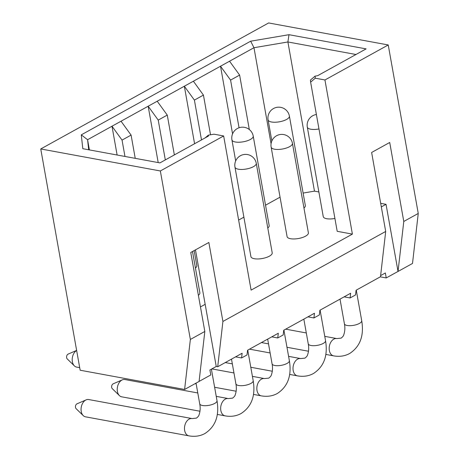 <?xml version="1.0" encoding="UTF-8"?>
<svg xmlns="http://www.w3.org/2000/svg" width="459" height="459" viewBox="0 0 459 459"><rect width="100%" height="100%" fill="white"/><g stroke="black" fill="none" stroke-linecap="round" stroke-linejoin="round"><path stroke-width="0.69" d="M208.346 135.153L214.003 134.189L223.653 135.967L160.346 170.966L40.748 148.951L268.641 22.95L388.239 44.965L324.938 79.969L315.287 78.191L315.058 76.148L317.594 75.718L366.116 48.889L289.004 34.695L250.666 41.195L81.272 134.854L82.815 148.699L159.927 162.893L208.449 136.065L208.346 135.153L205.058 137.941M315.058 76.148L310.399 80.101L310.628 82.144L337.199 231.319L352.397 234.113L251.107 290.117L223.653 135.967M81.272 134.854L87.577 139.72L88.696 149.783M271.074 143.724L253.976 47.719L250.666 41.195M289.004 34.695L287.896 41.97L253.976 47.719L87.577 139.72L89.39 149.909M355.972 54.501L287.896 41.97L314.472 191.145L318.867 191.954M40.748 148.951L80.159 370.229L184.61 389.456L199.08 381.458L204.829 331.455L190.76 252.473L208.845 242.472L222.913 321.455L385.698 231.451L371.629 152.474L389.714 142.474L403.782 221.456L398.033 271.453L386.036 204.318L380.689 203.331M344.124 296.853L350.108 297.954L350.647 293.244L319.9 310.244L319.355 314.954L313.933 317.955L314.472 313.245L283.725 330.245L283.186 334.955L277.758 337.956L278.297 333.245L247.55 350.246L247.011 354.956L241.583 357.957L242.128 353.246L217.709 366.747L216.235 366.477L205.167 304.317L200.457 306.922M222.913 321.455L217.709 366.747M350.108 297.954L355.53 294.953L356.075 290.243L380.488 276.743L385.698 231.451M403.782 221.456L418.252 213.452L412.503 263.455L398.033 271.453M184.61 389.456L190.359 339.453L204.829 331.455M380.626 275.584L385.348 272.973L386.237 277.947L397.993 271.447M381.326 206.917L386.036 204.318M380.293 276.852L386.237 277.947M388.239 44.965L418.252 213.452M160.346 170.966L190.359 339.453M352.397 234.113L324.938 79.969M310.628 82.144L315.287 78.191M303.106 193.067L314.472 191.145M238.634 220.068L243.884 217.164M265.531 205.196L280.059 197.163M195.436 268.004A10.815 3.867 -10.1 0 0 196.819 265.6L194.146 250.603M267.786 228.003A10.815 3.867 -10.1 0 0 269.169 225.598L253.225 136.093A10.815 3.867 169.9 0 1 247.166 140.821A10.815 3.867 169.9 0 1 235.341 141.992A10.815 3.867 169.9 0 1 231.927 139.886L235.679 160.943M303.961 208.002A10.815 3.867 -10.1 0 0 305.344 205.598L289.399 116.093A10.815 3.867 169.9 0 1 283.341 120.82A10.815 3.867 169.9 0 1 271.516 121.991A10.815 3.867 169.9 0 1 268.102 119.891L271.848 140.942M198.386 295.298A10.815 3.867 -10.1 0 0 199.86 292.819L192.499 251.509M250.912 256.61A10.815 3.867 -10.1 0 0 254.326 258.715A10.815 3.867 -10.1 0 0 266.145 257.545A10.815 3.867 -10.1 0 0 272.204 252.817L256.265 163.312A10.815 3.867 169.9 0 1 250.207 168.04A10.815 3.867 169.9 0 1 238.382 169.21A10.815 3.867 169.9 0 1 234.968 167.105L250.912 256.61M287.082 236.614A10.815 3.867 -10.1 0 0 290.495 238.714A10.815 3.867 -10.1 0 0 302.32 237.544A10.815 3.867 -10.1 0 0 308.379 232.816L292.435 143.311A10.815 3.867 169.9 0 1 286.376 148.039A10.815 3.867 169.9 0 1 274.557 149.209A10.815 3.867 169.9 0 1 271.143 147.109L287.082 236.614M318.965 128.956A10.815 3.867 169.9 0 1 310.726 129.208A10.815 3.867 169.9 0 1 307.312 127.109L323.256 216.614A10.815 3.867 -10.1 0 0 326.67 218.713A10.815 3.867 -10.1 0 0 334.909 218.461M249.312 129.53L239.615 75.092L229.557 61.219M239.615 75.092L230.573 80.096L239.059 127.763M232.57 133.89L220.515 66.222L230.573 80.096M210.509 134.785L203.44 95.093L193.382 81.22M203.44 95.093L194.398 100.096L201.49 139.915M194.582 143.73L184.34 86.223L194.398 100.096M174.357 154.912L167.265 115.094L157.207 101.221M167.265 115.094L158.223 120.097L165.315 159.91M158.206 162.578L148.165 106.218L158.223 120.097M135.233 158.349L131.09 135.095L121.033 121.222M131.09 135.095L122.048 140.098L124.963 156.456M117.12 155.016L111.99 126.219L122.048 140.098M199.086 381.423L210.796 374.946L209.906 369.977L216.235 366.477M192.12 418.574L88.696 399.537A8.79 5.938 100.4 0 0 86.149 399.864A8.79 5.938 100.4 0 0 85.667 400.099A8.79 5.938 100.4 0 0 81.209 407.46A8.79 5.938 100.4 0 0 83.245 415.613A8.79 5.938 100.4 0 0 85.512 416.824L188.942 435.861A8.79 5.938 -79.6 0 1 184.478 428.345A8.79 5.938 -79.6 0 1 189.091 419.142A8.79 5.938 -79.6 0 1 192.12 418.574L196.446 418.12C197.961 416.915 198.822 415.86 199.028 414.959C200.267 411.333 200.497 407.609 199.711 403.788A8.79 3.138 -10.1 0 0 205.466 405.699A8.79 3.138 -10.1 0 0 214.737 403.421A8.79 3.138 -10.1 0 0 217.015 400.707L211.398 369.151M77.164 403.759A2.702 1.825 100.4 0 0 77.009 403.817A2.702 1.825 100.4 0 0 76.86 403.891A2.702 1.825 100.4 0 0 75.488 406.152A2.702 1.825 100.4 0 0 76.114 408.665L83.245 415.613M76.642 350.469A8.79 5.938 100.4 0 0 72.333 357.854A8.79 5.938 100.4 0 0 74.392 365.886A8.79 5.938 100.4 0 0 76.659 367.097L79.705 367.659M68.305 354.032A2.702 1.825 100.4 0 0 68.15 354.09A2.702 1.825 100.4 0 0 68.001 354.164A2.702 1.825 100.4 0 0 66.63 356.431A2.702 1.825 100.4 0 0 67.255 358.938L74.392 365.886M235.599 356.855L241.583 357.957M197.783 392.961L124.871 379.536A8.79 5.938 100.4 0 0 122.323 379.863A8.79 5.938 100.4 0 0 121.842 380.098A8.79 5.938 100.4 0 0 117.378 387.459A8.79 5.938 100.4 0 0 119.42 395.612A8.79 5.938 100.4 0 0 121.687 396.823L199.992 411.235M113.339 383.758A2.702 1.825 100.4 0 0 113.184 383.816A2.702 1.825 100.4 0 0 113.034 383.89A2.702 1.825 100.4 0 0 111.663 386.151A2.702 1.825 100.4 0 0 112.289 388.664L119.42 395.612M271.774 336.854L277.758 337.956M307.949 316.853L313.933 317.955M195.465 249.868L205.167 304.317M340.016 299.125L344.411 323.784A8.79 3.138 -10.1 0 0 350.165 325.695A8.79 3.138 -10.1 0 0 359.431 323.417A8.79 3.138 -10.1 0 0 361.709 320.703L356.264 290.134M325.815 354.423L333.636 355.863A8.79 5.938 -79.6 0 1 329.172 348.341A8.79 5.938 -79.6 0 1 333.785 339.138A8.79 5.938 -79.6 0 1 336.814 338.576L341.146 338.117C342.661 336.912 343.516 335.862 343.722 334.955C344.961 331.335 345.191 327.611 344.411 323.784M231.491 359.122L235.886 383.787A8.79 3.138 -10.1 0 0 241.641 385.698A8.79 3.138 -10.1 0 0 250.912 383.42A8.79 3.138 -10.1 0 0 253.19 380.706L247.745 350.137M217.291 414.42L225.111 415.86A8.79 5.938 -79.6 0 1 220.653 408.344A8.79 5.938 -79.6 0 1 225.266 399.141A8.79 5.938 -79.6 0 1 228.295 398.578L232.621 398.119C234.136 396.915 234.997 395.859 235.203 394.958C236.442 391.332 236.672 387.608 235.886 383.787M267.666 339.121L272.061 363.786A8.79 3.138 -10.1 0 0 277.815 365.697A8.79 3.138 -10.1 0 0 287.087 363.419A8.79 3.138 -10.1 0 0 289.365 360.705L283.92 330.136M253.466 394.419L261.286 395.859A8.79 5.938 -79.6 0 1 256.828 388.343A8.79 5.938 -79.6 0 1 261.441 379.14A8.79 5.938 -79.6 0 1 264.47 378.577L268.796 378.118C270.311 376.914 271.171 375.864 271.372 374.957C272.617 371.337 272.847 367.613 272.061 363.786M303.841 319.12L308.236 343.785A8.79 3.138 -10.1 0 0 313.99 345.696A8.79 3.138 -10.1 0 0 323.256 343.418A8.79 3.138 -10.1 0 0 325.54 340.704L320.095 310.135M289.64 374.424L297.461 375.864A8.79 5.938 -79.6 0 1 293.003 368.342A8.79 5.938 -79.6 0 1 297.616 359.139A8.79 5.938 -79.6 0 1 300.645 358.577L304.971 358.118C306.486 356.913 307.346 355.863 307.547 354.956C308.792 351.336 309.016 347.612 308.236 343.785M361.709 320.703C364.194 335.678 360.172 346.608 349.649 353.499C344.887 356.109 339.551 356.895 333.636 355.863M285.682 329.16L306.308 332.959M324.765 336.355L336.814 338.576M261.435 342.569L268.515 343.871M286.973 347.274L308.517 351.238M199.711 403.788L196.033 383.139M217.015 400.707C219.494 415.682 215.478 426.612 204.955 433.503C200.193 436.113 194.857 436.899 188.942 435.861M77.009 403.817L86.149 399.864M68.15 354.09L76.636 350.424M253.19 380.706C255.669 395.681 251.647 406.611 241.124 413.502C236.368 416.112 231.026 416.898 225.111 415.86M216.241 396.358L228.295 398.578M113.184 383.816L122.323 379.863M289.365 360.705C291.844 375.68 287.822 386.61 277.299 393.501C272.537 396.111 267.201 396.897 261.286 395.859M211.863 368.893L233.958 372.96M252.416 376.357L264.47 378.577M195.069 383.672L196.165 383.873M214.623 387.27L236.167 391.234M325.54 340.704C328.019 355.679 323.997 366.609 313.474 373.5C308.712 376.11 303.376 376.896 297.461 375.864M249.507 349.161L270.133 352.96M288.591 356.356L300.645 358.577M225.26 362.57L232.34 363.872M250.798 367.269L272.342 371.239M253.225 136.093A10.815 10.815 0 0 0 244.532 127.355A10.815 10.815 0 0 0 231.927 139.886M289.399 116.093A10.815 10.815 0 0 0 280.707 107.354A10.815 10.815 0 0 0 268.102 119.891M256.265 163.312A10.815 10.815 0 0 0 247.573 154.574A10.815 10.815 0 0 0 234.968 167.105M292.435 143.311A10.815 10.815 0 0 0 283.748 134.573A10.815 10.815 0 0 0 271.143 147.109M316.394 114.509A10.815 10.815 0 0 0 307.312 127.109"/></g></svg>
